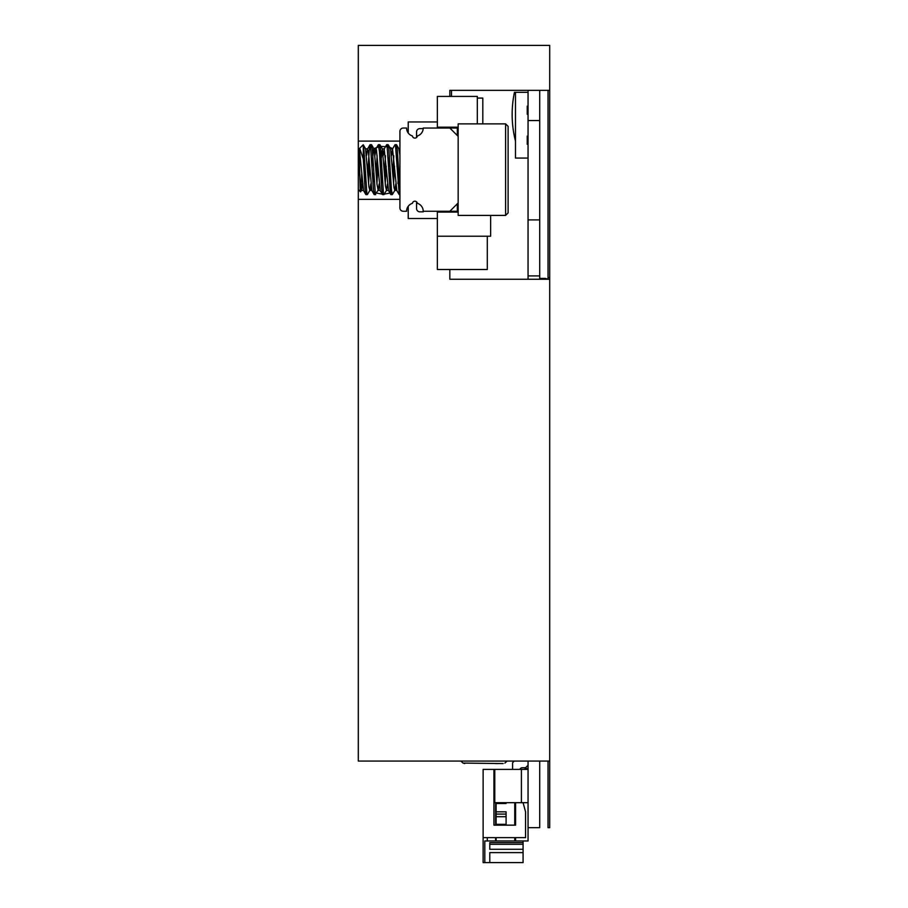 <?xml version="1.0" encoding="UTF-8"?>
<svg xmlns="http://www.w3.org/2000/svg" width="908" height="908" viewBox="0 0 908 908"><rect width="100%" height="100%" fill="white"/><g stroke="black" fill="none" stroke-linecap="round" stroke-linejoin="round"><path stroke-width="1.36" d="M449.835 269.506L449.835 279.244L549.703 279.244L549.703 761.074L358.297 761.074L358.297 45.4L549.703 45.4L549.703 90.335L449.835 90.335L449.835 96.418M451.503 96.418L451.503 90.335L528.059 90.335L528.059 275.918L539.715 275.918L539.715 279.244M358.297 199.351L399.917 199.351M408.225 206.275L408.225 218.499L437.361 218.499M358.297 141.103L399.917 141.103M437.361 121.956L408.225 121.956L408.225 133.022M370.316 188.308L371.576 189.942M376.582 193.086L382.234 194.108M382.858 194.13L383.687 194.13M384.311 194.108L389.963 193.086M394.98 189.92L396.229 188.274M392.699 148.662L389.691 147.278M387.568 146.733L380.883 146.449M379.249 146.676L373.846 148.651M451.503 128.039L450.425 128.618M423.219 211.258A8.32 8.32 0 0 0 417.362 203.313A2.497 2.497 0 0 0 412.425 203.313A8.32 8.32 0 0 0 406.58 211.258L403.243 211.258A3.326 3.326 0 0 1 399.917 207.932L399.917 131.365A3.326 3.326 0 0 1 403.243 128.039L406.58 128.039A8.32 8.32 0 0 0 412.425 135.984A2.497 2.497 0 0 0 417.362 135.984A8.32 8.32 0 0 0 423.219 128.039L449.846 128.039L458.165 136.359L458.165 202.938L449.846 211.258L423.219 211.258A8.32 8.32 0 0 0 423.207 211.836L419.882 211.836A3.326 3.326 0 0 1 416.556 208.511L416.556 201.814M423.196 128.618L419.882 128.618A3.326 3.326 0 0 0 416.556 131.944L416.556 137.483M449.846 128.039L457.337 128.039M457.337 211.258L449.846 211.258M437.361 211.258L437.361 236.216L490.626 236.216L490.626 215.412M482.806 123.874L482.806 98.075L477.313 98.075L477.313 123.874L477.313 96.418L437.361 96.418L437.361 127.199L457.337 127.199L457.337 135.53M457.337 203.767L457.337 212.086L437.361 212.086M437.361 127.199L437.361 128.039M487.301 236.216L437.361 236.216L437.361 269.506L487.301 269.506L487.301 236.216M458.165 202.938L458.165 215.412L505.608 215.412L505.608 123.874L508.105 126.371L508.105 183.098L508.105 142.738M508.105 126.371L508.105 212.915L505.608 215.412L508.105 212.915L508.105 196.548M360.567 191.883L358.308 189.613L358.308 149.672L359.137 148.844L360.204 189.488L360.567 191.883L361.532 190.339L362.474 183.972M363.302 144.837L363.302 159.082L359.704 148.276L363.211 144.769L363.722 147.085L366.855 193.222L367.434 194.516L369.851 190.339L370.793 183.961M368.603 183.552L369.579 166.278M370.793 147.822L371.474 144.678L372.235 148.73L375.367 194.119L378.318 189.988L379.113 183.972M376.922 183.541L377.898 166.278M379.113 147.822L379.919 144.781L380.736 150.762L383.414 192.621L383.959 194.607L386.502 190.339L387.432 183.961M385.253 183.552L386.218 166.278M387.432 147.822L388.125 144.678L388.783 147.868L391.473 190.192L392.404 194.516M393.573 183.541L394.537 166.278M395.763 147.822L396.558 144.781L397.295 149.707L399.917 191.474L399.236 194.607L395.548 146.143L394.957 144.781L392.528 148.957L391.598 155.325M393.788 155.745L392.812 173.008M391.598 191.463L390.905 194.607L390.168 190.68L387.035 145.223L386.638 144.781L384.209 148.957L383.278 155.325M385.457 155.745L384.493 173.019M383.278 191.463L382.472 194.516L381.655 188.671L379.419 151.352L378.307 144.781M377.138 155.745L376.173 173.008M374.959 191.474L374.266 194.607L373.619 191.531L370.487 145.621L369.987 144.781L369.136 151.182L367.854 173.019M366.628 191.463L365.833 194.516L365.107 189.715L363.302 159.082M505.608 123.874L458.165 123.874L458.165 136.359M360.987 189.5L361.736 173.814M359.704 148.276L359.137 148.844L359.704 148.276M359.137 166.947L360.408 184.96L361.532 190.328M363.688 166.289L364.449 155.745M365.561 148.844L368.909 186.764L369.862 190.328M372.008 166.278L373.381 150.217L373.846 148.844L374.278 149.843L376.979 184.097L378.182 190.328M380.339 166.278L382.347 148.969L385.48 186.038L386.502 190.328M388.658 166.289L389.407 155.745M390.519 148.844L393.981 187.661L394.878 190.215L395.763 183.972M396.978 166.278L397.727 155.745M398.85 148.844L399.917 155.325M398.703 173.008L397.942 183.541M396.83 190.453L392.528 148.957M390.383 173.019L389.623 183.552M388.511 190.453L384.209 148.957M382.052 173.008L381.303 183.541M380.191 190.453L376.411 149.65L375.889 148.957L374.947 155.325M373.733 173.008L372.984 183.552M371.86 190.453L368.353 151.171L367.445 149.252L366.628 155.325M365.413 173.019L364.653 183.552M363.541 190.453L359.375 148.844M498.276 763.571L495.416 763.571M549.703 90.335L549.703 277.576L548.035 277.576L548.035 90.335M549.703 761.074L549.703 827.653L548.035 827.653L548.035 761.074M549.703 277.576L549.703 279.244M548.035 279.244L548.035 277.576M515.04 838.47L515.006 837.63M528.059 768.565L525.074 768.565L525.074 769.394M515.585 838.47L514.745 838.47M506.096 802.683L506.096 803.512L496.109 803.512L496.109 811.831L506.096 811.831L506.096 824.316L496.109 824.316L496.109 825.156M514.745 825.156L514.745 802.683M528.059 761.074L528.059 840.967L484.793 840.967L484.793 862.6L523.076 862.6L523.076 849.286L489.787 849.286L489.787 844.292L523.076 844.292L523.076 849.286M523.076 840.967L523.076 844.292M496.109 837.63L496.109 840.967M514.745 840.967L514.745 837.63M496.109 824.316L496.109 811.831M496.109 803.512L496.109 802.683M523.076 842.624L489.787 842.624L489.787 844.292M523.076 852.612L489.787 852.612L489.787 862.6M487.29 840.967L487.29 837.63M495.609 802.683L495.609 825.156M495.609 837.63L495.609 840.967M494.781 782.707L493.941 782.707M528.059 802.683L494.781 802.683L494.781 769.394L483.124 769.394L483.124 862.6L484.793 862.6M515.585 818.494L514.745 818.494M515.585 802.683L515.585 825.156L515.585 802.683M515.585 837.63L515.585 840.967M493.941 769.394L493.941 825.156L515.585 825.156M523.076 802.683L525.562 811.831L525.562 837.63L483.124 837.63M522.236 767.737A2.497 2.497 0 0 0 519.887 769.394A2.497 2.497 0 0 1 522.236 767.737A2.497 2.497 0 0 0 519.887 769.394A2.497 2.497 0 0 1 522.236 767.737L525.562 767.737L528.059 765.24M514.246 761.074L512.589 762.743L512.589 769.394M494.781 769.394L528.059 769.394M528.059 144.258L527.23 144.258L527.23 136.109L528.059 136.109M528.059 92.332L515.483 92.332L515.483 158.071L528.059 158.071M515.483 141.103A108.188 108.188 0 0 1 514.439 92.332L515.483 92.332M528.059 114.306L527.23 114.306L527.23 106.145L528.059 106.145M539.715 90.335L539.715 120.548L528.059 120.548M539.715 120.548L539.715 219.906L528.059 219.906M539.715 219.906L539.715 275.918M539.715 761.074L539.715 827.653L528.059 827.653M528.059 279.244L528.059 275.918M460.821 761.074L463.057 763.095L503.146 763.571M506.096 816.701L496.109 816.701M506.096 814.09L496.109 814.09M521.408 802.683L521.408 769.394M545.538 279.244L545.538 278.416L547.74 279.244M539.885 279.244L539.885 278.416L545.538 278.416M396.444 144.678L395.071 144.678M388.125 144.678L386.751 144.678M379.805 144.678L378.432 144.678M371.474 144.678L370.101 144.678M399.917 194.607L399.236 194.607M392.279 194.607L390.905 194.607M383.959 194.607L382.586 194.607M375.64 194.607L374.266 194.607M367.32 194.607L365.947 194.607M371.588 144.769L374.017 148.957M379.907 144.769L382.336 148.957M388.238 144.769L390.656 148.957M392.392 194.528L394.821 190.339M396.558 144.769L398.987 148.957M363.279 144.792L365.697 148.957M396.694 190.339L399.134 194.539M388.374 190.328L390.815 194.539M380.043 190.328L382.484 194.539M375.889 148.957L378.33 144.747M371.724 190.328L374.164 194.539M367.558 148.957L370.01 144.747M363.404 190.328L365.845 194.539M361.395 190.453L363.472 190.453M369.726 190.453L371.792 190.453M378.046 190.453L380.111 190.453M386.365 190.453L388.442 190.453M394.685 190.453L396.762 190.453M365.629 148.844L367.706 148.844M373.948 148.844L376.026 148.844M382.279 148.844L384.345 148.844M390.599 148.844L392.665 148.844M398.918 148.844L399.917 148.844M504.859 763.095L507.095 761.074M463.057 763.095L464.771 763.571"/></g></svg>
